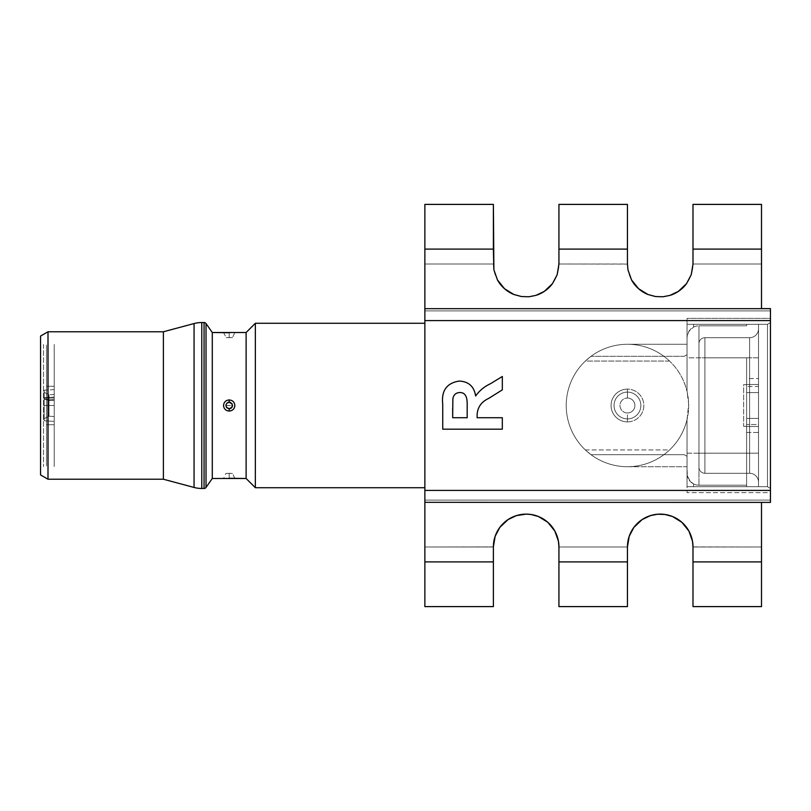 <?xml version="1.0" encoding="UTF-8"?>
<svg xmlns="http://www.w3.org/2000/svg" width="811" height="811" viewBox="0 0 811 811"><rect width="100%" height="100%" fill="white"/><g stroke="black" fill="none" stroke-linecap="round" stroke-linejoin="round"><path stroke-width="0.61" stroke-dasharray="4.05 3.04" d="M49.025 416.215L54.215 416.54L54.215 405.5L49.025 405.5L49.025 416.215L44.129 418.658L44.129 405.5L54.215 405.5L54.215 398.049L44.129 398.008L44.129 405.5L49.025 405.5L49.025 416.215L54.215 416.54L54.215 421.385L54.215 398.049L54.215 421.385L54.215 416.54L54.215 421.385L44.129 420.757L44.129 399.063L49.025 400.452L49.025 405.5L44.129 405.5L44.129 398.008L44.129 420.757L44.129 398.008L54.215 398.049L54.215 421.385L44.129 420.757L44.129 418.658L49.025 416.215L49.025 400.452L54.215 400.472L54.215 398.049L44.129 398.008L44.129 399.063L49.025 400.452L54.215 400.472L54.215 416.54L49.025 416.215L49.025 400.452L44.129 399.063L44.129 418.658L49.025 416.215L54.215 416.54L54.215 421.385L54.215 405.5L44.129 405.5L44.129 398.008L44.129 420.757L44.129 405.5L44.129 420.757L54.215 421.385L44.129 420.757L44.129 418.658L49.025 416.215M54.215 465.98L54.215 345.02L54.215 465.98M46.511 345.02L46.511 465.98L46.511 345.02M54.215 424.721L46.511 424.721L46.511 386.279L54.215 386.279L54.215 424.721L54.215 386.279L46.511 386.279L46.511 424.721L54.215 424.721L54.215 386.279L54.215 424.721M229.199 402.246L231.845 403.554L232.493 405.5L225.904 405.5L226.867 403.209L229.199 402.246L229.199 399.945C225.762 400.249 223.877 402.104 223.542 405.5C223.877 408.896 225.762 410.751 229.209 411.055L229.199 408.754L229.199 411.055C232.635 410.751 234.521 408.896 234.855 405.5C234.521 402.104 232.635 400.249 229.199 399.945L229.199 402.246L231.845 403.554L232.493 405.5L231.713 407.598L229.199 408.754L231.713 407.598L232.493 405.612L225.904 405.5L226.867 403.209L229.199 402.246M424.863 487.725L424.863 323.275L424.863 487.725M43.53 344.432L43.53 466.568L43.53 344.432M234.855 478.49L232.493 473.421L225.904 473.421L231.845 473.391L225.914 473.421L223.542 478.49L229.209 478.277L229.199 473.34L225.914 473.421L229.199 473.34L229.199 478.277L223.542 478.49L229.199 478.277L229.199 473.34L232.493 473.421L229.199 473.34L229.199 478.277L234.855 478.49L229.199 478.277M234.855 332.51L229.199 332.723L229.199 337.66L225.924 337.579L229.199 337.66L229.199 332.723L234.855 332.51L232.493 337.579L225.904 337.579L229.199 337.66L232.463 337.579L229.199 337.66L229.199 332.723L229.199 337.66L232.463 337.579L226.208 337.599L223.542 332.51L234.855 332.51M627.45 421.882A16.382 16.382 0 0 0 643.833 405.5A16.382 16.382 0 0 0 627.45 389.118A16.382 16.382 0 0 1 643.833 405.5A16.382 16.382 0 0 1 627.45 421.882L627.45 418.902A13.402 13.402 0 0 0 640.852 405.5A13.402 13.402 0 0 0 627.45 392.098L627.45 389.118A16.382 16.382 0 0 1 643.833 405.5A16.382 16.382 0 0 1 627.45 421.882A16.382 16.382 0 0 1 611.068 405.5A16.382 16.382 0 0 1 627.45 389.118L627.45 392.098A13.402 13.402 0 0 1 640.852 405.5A13.402 13.402 0 0 1 627.45 418.902A13.402 13.402 0 0 0 640.852 405.5A13.402 13.402 0 0 0 627.45 392.098A13.402 13.402 0 0 1 640.852 405.5A13.402 13.402 0 0 1 627.45 418.902L627.45 412.961A7.461 7.461 0 0 0 634.912 405.5A7.461 7.461 0 0 0 627.45 398.039L627.45 392.098L627.45 398.039A7.461 7.461 0 0 1 634.912 405.5A7.461 7.461 0 0 1 627.45 412.961A7.461 7.461 0 0 1 619.989 405.5A7.461 7.461 0 0 1 627.45 398.039A7.461 7.461 0 0 0 619.989 405.5A7.461 7.461 0 0 0 627.45 412.961L627.45 418.902A13.402 13.402 0 0 1 614.039 405.5A13.402 13.402 0 0 1 627.45 392.098A13.402 13.402 0 0 0 614.039 405.5A13.402 13.402 0 0 0 627.45 418.902A13.402 13.402 0 0 1 614.039 405.5A13.402 13.402 0 0 1 627.45 392.098A13.402 13.402 0 0 0 614.039 405.5A13.402 13.402 0 0 0 627.45 418.902L627.45 421.882A16.382 16.382 0 0 1 611.068 405.5A16.382 16.382 0 0 1 627.45 389.118A16.382 16.382 0 0 0 611.068 405.5A16.382 16.382 0 0 0 627.45 421.882A16.382 16.382 0 0 1 611.068 405.5A16.382 16.382 0 0 1 627.45 389.118A16.382 16.382 0 0 1 643.833 405.5A16.382 16.382 0 0 1 627.45 421.882M228.743 408.724L226.786 407.72L225.904 405.5L226.786 407.72L228.743 408.724M54.215 344.432L54.215 466.568L54.215 344.432M704.911 473.279L749.597 473.279A8.941 8.941 0 0 1 758.528 482.21L758.528 324.319L758.528 486.681L687.029 486.681L687.029 492.642L687.029 466.72L687.029 486.681L767.47 486.681L687.029 486.681L687.029 492.642L770.45 492.642L770.45 488.404L767.47 486.681L767.47 324.319L687.029 324.319L687.029 344.28L687.029 318.358L687.029 324.319L767.47 324.319L770.45 322.596L767.47 324.319L767.47 486.681L770.45 488.404L770.45 318.358L687.029 318.358L687.029 324.319L767.47 324.319L770.45 322.596L770.45 310.907L424.863 310.907L424.863 263.991L493.382 263.991L493.382 204.402L424.863 204.524L424.863 263.991L493.382 263.991L424.863 263.991L493.382 263.991L493.382 204.524L424.863 204.402L493.382 204.402L424.863 204.402L424.863 310.907L770.45 310.907L424.863 310.907L424.863 500.093L770.45 500.093L770.45 502.323L761.509 502.323L761.509 547.009L692.989 547.009L692.989 606.476L761.509 606.598L692.989 606.598L761.509 606.598L761.509 547.009L692.989 547.009L761.509 547.009L761.509 606.476L692.989 606.598L692.989 546.898L761.509 547.009L761.509 502.323L770.45 502.394L770.45 500.093L424.863 500.093L424.863 606.476L493.382 606.476L424.863 606.598L493.382 606.598L493.382 547.009L493.382 606.476L424.863 606.598L424.863 547.009L493.382 547.009L424.863 547.009L424.863 500.093L770.45 500.093L770.45 488.404L767.47 486.681L687.029 486.681L687.029 473.289A11.922 11.922 0 0 0 698.95 485.191A11.922 11.922 0 0 1 693.598 483.924L690.323 481.491L687.312 475.854L687.029 466.72L627.45 466.72A61.22 61.22 0 0 1 590.996 454.687L684.2 454.687L687.029 456.319L684.2 454.687L687.029 456.319L687.029 466.72L687.029 419.571L687.029 466.72L627.45 466.72A61.22 61.22 0 0 1 590.996 454.687L585.349 449.943A61.22 61.22 0 0 0 688.671 405.5A61.22 61.22 0 0 0 627.45 344.28L687.029 344.28L687.029 354.681L684.2 356.313L687.029 354.681L684.2 356.313L590.996 356.313A61.22 61.22 0 0 1 627.45 344.28A61.22 61.22 0 0 0 585.349 361.057L590.996 356.313A61.22 61.22 0 0 1 669.551 361.057C678.178 369.198 684.008 379.325 687.029 391.429L687.029 344.28L687.029 391.429L688.661 404.202L687.029 419.571C684.028 431.645 678.199 441.772 669.551 449.943A61.22 61.22 0 0 1 627.45 466.72A61.22 61.22 0 0 0 669.551 449.943L585.349 449.943A61.22 61.22 0 0 0 627.45 466.72A61.22 61.22 0 0 1 566.23 405.5A61.22 61.22 0 0 1 627.45 344.28A61.22 61.22 0 0 0 585.349 361.057L669.551 361.057A61.22 61.22 0 0 0 627.45 344.28L687.029 344.28L687.029 318.358L770.45 318.358L770.45 308.677L424.863 308.677L770.45 308.677L761.509 308.677L761.509 204.524L692.989 204.524L692.989 263.991L761.509 263.991L761.509 204.524L692.989 204.402L761.509 204.402L692.989 204.402L692.989 263.991L761.509 263.991L692.989 263.991L761.509 263.991L761.509 308.677L770.45 308.677L761.509 308.677L770.45 308.677L770.45 310.907L424.863 310.907L424.863 500.093L770.45 500.093L770.45 492.642L687.029 492.642L687.029 453.167L698.95 453.167L698.95 343.682L698.95 467.318L698.95 453.167L704.911 453.167L704.911 473.279A5.961 5.961 0 0 1 698.95 467.318A5.961 5.961 0 0 0 704.911 473.279A5.961 5.961 0 0 1 698.95 467.318L698.95 357.833L704.911 357.833L704.911 453.167L698.95 453.167L758.528 453.167L749.597 453.167L749.597 473.279L704.911 473.279L704.911 337.721L704.911 357.833L698.95 357.833L698.95 343.682A5.961 5.961 0 0 1 704.911 337.721A5.961 5.961 0 0 0 698.95 343.682A5.961 5.961 0 0 1 704.911 337.721L749.597 337.721L749.597 453.167L704.911 453.167L749.597 453.167L749.597 473.279L704.911 473.279L749.597 473.279L749.597 337.721L704.911 337.721L749.597 337.721L704.911 337.721L704.911 473.279L704.911 357.833L749.597 357.833L704.911 357.833L704.911 337.721M758.528 324.319L758.528 357.833L758.528 328.79L758.528 357.833L687.029 357.833L687.029 324.319L693.598 324.319L693.598 327.076A11.922 11.922 0 0 1 698.95 325.809A11.922 11.922 0 0 0 687.029 337.721L688.64 331.75L693.598 327.076L688.64 331.75L687.029 337.721A11.922 11.922 0 0 1 698.95 325.809L746.617 325.809L698.95 325.809L746.617 325.809L746.617 324.319L758.528 324.319L758.528 486.681L758.528 357.833L749.597 357.833L749.597 453.167L758.528 453.167L758.528 482.21A8.941 8.941 0 0 0 749.597 473.279A8.941 8.941 0 0 1 758.528 482.21L758.528 328.79A8.941 8.941 0 0 1 749.597 337.721L749.597 357.833L758.528 357.833L758.528 328.79A8.941 8.941 0 0 1 749.597 337.721A8.941 8.941 0 0 0 758.528 328.79L758.528 486.681M201.777 322.535L201.777 488.465L201.777 322.535M194.062 487.452L163.386 479.23L163.386 331.77L194.062 323.548M204.058 322.535L204.058 488.465L204.058 322.535M48.001 466.568L48.001 344.432L48.001 466.568M163.386 331.77L163.386 479.23M698.95 343.682L698.95 467.318M212.289 332.51L212.289 478.49L212.289 332.51M452.67 417.726L467.187 417.726L452.67 417.726L452.67 407.984M467.187 408.501C467.156 402.661 468.19 392.494 459.776 392.514C455.802 392.757 453.491 394.876 452.862 398.88C453.491 394.876 455.802 392.757 459.776 392.514C468.19 392.494 467.156 402.661 467.187 408.501L467.187 417.726M40.55 474.932L40.55 336.068M40.55 341.451L40.55 469.549L40.55 341.451M223.542 332.51L229.209 332.723M246.118 332.51L246.118 478.49L246.118 332.51M234.855 405.5C234.521 402.104 232.635 400.249 229.199 399.945C225.762 400.249 223.877 402.104 223.542 405.5C223.877 408.896 225.762 410.751 229.209 411.055C232.635 410.751 234.521 408.896 234.855 405.5M558.931 606.598L627.45 606.598L558.931 606.598L627.45 606.598L627.45 547.009L558.931 547.009L558.931 606.476L627.45 606.476L627.45 547.009L558.931 547.009L627.45 547.009L558.931 547.009L558.931 606.598M502.323 429.181L502.323 417.726L477.111 417.726L477.111 415.161C477.395 407.436 481.288 401.83 488.8 398.343L502.323 389.868L502.323 376.476L490.533 383.694C484.431 386.502 479.463 390.608 475.631 396.001C474.171 386.533 468.707 381.555 459.249 381.058C446.719 383.025 441.214 390.73 442.735 404.172L442.735 429.181L502.323 429.181M627.45 263.991L627.45 204.524L558.931 204.524L558.931 263.991L627.45 263.991L627.45 204.524L558.931 204.524L627.45 204.402L558.931 204.402L558.931 263.991L627.45 264.102A32.775 32.775 0 0 0 631.445 279.785A32.775 32.775 0 0 1 627.45 264.102L627.45 263.991M749.597 473.279L749.597 337.721M255.353 323.275L255.353 487.725L255.353 323.275M493.382 546.898L424.863 547.009L493.382 546.898M477.111 417.726L502.323 417.726M488.8 398.343C481.288 401.83 477.395 407.436 477.111 415.161M459.249 381.058C468.707 381.555 474.171 386.533 475.631 396.001C479.463 390.608 484.431 386.502 490.533 383.694M692.989 264.102L692.989 264.102A32.775 32.775 0 0 1 686.664 283.465A32.775 32.775 0 0 0 692.989 264.102M655.43 296.522A32.775 32.775 0 0 1 647.999 294.515A32.775 32.775 0 0 0 670.961 295.072A32.775 32.775 0 0 1 663.114 296.745M558.931 264.102L558.931 264.102A32.775 32.775 0 0 1 552.595 283.465A32.775 32.775 0 0 0 558.931 264.102M493.382 264.102A32.775 32.775 0 0 0 497.376 279.785A32.775 32.775 0 0 1 493.382 264.102L493.382 264.102M521.372 296.522A32.775 32.775 0 0 1 513.931 294.515A32.775 32.775 0 0 0 536.892 295.072A32.775 32.775 0 0 1 529.056 296.745M758.528 357.833L746.617 357.833L746.617 378.534L758.528 378.534L746.617 378.534L746.617 384.495L758.528 384.495L746.617 384.495L758.528 384.495L758.528 386.492L746.617 386.492L758.528 386.492L758.528 392.595L746.617 392.595L758.528 392.595L758.528 418.405L746.617 418.405L758.528 418.405L758.528 424.508L746.617 424.508L758.528 424.508L758.528 426.505L746.617 426.505L758.528 426.505L746.617 426.505L746.617 432.466L758.528 432.466L758.528 426.505L746.617 426.505L746.617 384.495L758.528 384.495L758.528 357.833L758.528 453.167L758.528 432.466L746.617 432.466L746.617 453.167L758.528 453.167M746.617 357.833L746.617 486.681L746.617 357.833L698.95 357.833L698.95 325.809L698.95 453.167L746.617 453.167L746.617 485.191L698.95 485.191L746.617 485.191L746.617 426.353L743.636 426.353L746.617 426.353L746.617 384.647L743.636 384.647L743.636 426.353L746.617 426.353L743.636 426.353L743.636 384.647L746.617 384.647L743.636 384.647L746.617 384.647L746.617 357.833M424.863 502.323L770.45 502.323L424.863 502.323M521.544 296.552A32.775 32.775 0 0 0 528.762 296.775M655.612 296.552A32.775 32.775 0 0 0 662.83 296.775M746.617 486.681L746.617 485.191L698.95 485.191L698.95 453.167L698.95 485.191A11.922 11.922 0 0 1 687.029 473.279L687.312 475.854L690.323 481.491L693.598 483.924A11.922 11.922 0 0 0 698.95 485.191L746.617 485.191L746.617 486.681M627.45 344.28L687.029 344.28L627.45 344.28A61.22 61.22 0 0 0 566.23 405.5A61.22 61.22 0 0 0 627.45 466.72L687.029 466.72L627.45 466.72A61.22 61.22 0 0 1 566.23 405.5A61.22 61.22 0 0 1 627.45 344.28A61.22 61.22 0 0 0 566.23 405.5A61.22 61.22 0 0 0 627.45 466.72A61.22 61.22 0 0 0 688.671 405.5A61.22 61.22 0 0 0 627.45 344.28M687.029 419.571L688.661 404.202L687.029 391.429L687.029 357.833L698.95 357.833L698.95 453.167L687.029 453.167L687.029 419.571L687.029 456.319L684.2 454.687L590.996 454.687L585.349 449.943L669.551 449.943C678.199 441.772 684.028 431.645 687.029 419.571M693.598 327.076A11.922 11.922 0 0 1 698.95 325.809L746.617 325.809L746.617 324.319L693.598 324.319L693.598 327.076M693.598 486.681L693.598 483.924L693.598 486.681M687.029 354.681L687.029 391.429C684.008 379.325 678.178 369.198 669.551 361.057L585.349 361.057L590.996 356.313L684.2 356.313L687.029 354.681M46.511 386.279L46.511 424.721L46.511 386.279M54.215 397.076L54.215 399.499C54.215 392.879 54.215 392.879 54.215 399.499L54.215 397.076C54.215 387.293 54.215 387.293 54.215 397.076L54.215 389.604L54.215 397.076L44.129 397.735C44.129 387.922 44.129 387.922 44.129 397.735L44.129 398.779L49.025 399.833L49.025 394.775L49.025 399.833L44.129 398.779L44.129 392.342L44.129 398.779L44.129 397.735L54.215 397.076L44.129 397.735L44.129 390.243L44.129 398.779C44.129 390.344 44.129 390.344 44.129 398.779L49.025 399.833L54.215 399.499L54.215 397.076L44.129 397.735L44.129 398.779L49.025 399.833L54.215 399.499L54.215 397.076M49.025 399.833L49.025 394.775L49.025 399.833L54.215 399.499L54.215 394.45L54.215 399.499L49.025 399.833M44.129 398.008L44.129 399.063L49.025 400.452L54.215 400.472L54.215 398.049L44.129 398.008M54.215 405.5L54.215 400.472L49.025 400.452L49.025 405.5L54.215 405.5M54.215 394.45L49.025 394.775L44.129 392.342M54.215 389.604L44.129 390.243"/><path stroke-width="1.22" d="M230.01 402.347L231.845 403.554L232.493 405.5L231.845 403.554L230.01 402.347M225.904 405.5L226.026 404.659L225.904 405.5M226.867 403.209L227.83 402.54M234.855 332.51L246.118 332.51L255.353 323.275L424.863 323.275L255.353 323.275L255.353 487.725L424.863 487.725L255.353 487.725L255.353 323.275L246.118 332.51L246.118 478.49L255.353 487.725L246.118 478.49L246.118 332.51L212.289 332.51L212.289 478.49L246.118 478.49L229.097 478.277M558.931 546.898L558.931 606.598L558.931 561.911L627.45 561.911L627.45 546.898L629.204 536.304L633.888 527.383L642.099 519.598L650.463 515.614L657.488 514.235L664.898 514.458L672.512 516.516L681.838 522.274L688.914 531.053L692.493 541.17L692.989 546.898A32.775 32.775 0 0 0 660.225 514.123A32.775 32.775 0 0 0 627.45 546.898L627.45 606.598L558.931 606.598L627.45 606.598L627.45 561.911L558.931 561.911L558.931 546.898A32.775 32.775 0 0 0 526.157 514.123L530.83 514.458L538.443 516.516L547.78 522.274L554.846 531.053L558.424 541.17L558.931 546.898A32.775 32.775 0 0 0 526.157 514.123A32.775 32.775 0 0 0 493.382 546.898L495.146 536.304L499.829 527.383L508.031 519.598L516.404 515.614L526.157 514.123A32.775 32.775 0 0 0 493.382 546.898L493.382 561.911L493.382 546.898L495.146 536.304L499.829 527.383L508.031 519.598M40.55 469.549L40.55 341.451L40.55 469.549M223.542 405.5C223.877 402.104 225.772 400.249 229.209 399.945C232.645 400.249 234.521 402.104 234.855 405.5C234.521 408.896 232.635 410.751 229.199 411.055C225.762 410.751 223.877 408.896 223.542 405.5C223.877 402.104 225.772 400.249 229.209 399.945L229.199 402.246L226.877 403.189L225.924 405.206L226.441 407.274L229.199 408.754L229.199 411.055C225.762 410.751 223.877 408.896 223.542 405.5M201.777 322.535A29.794 29.794 0 0 0 194.062 323.548L194.062 487.452L194.062 323.548L163.386 331.77L163.386 479.23L163.386 331.77L48.001 331.77L48.001 479.23L48.001 331.77L40.55 336.068L40.55 474.932L48.001 479.23L163.386 479.23L194.062 487.452A29.794 29.794 0 0 0 201.777 488.465L201.777 322.535L204.058 322.535L201.777 322.535L201.777 488.465L204.058 488.465L204.058 322.535A2.382 2.382 0 0 1 206.014 323.548A2.382 2.382 0 0 0 204.058 322.535L204.058 488.465A2.382 2.382 0 0 0 206.014 487.452L206.014 323.548L212.289 332.51L206.014 323.548L206.014 487.452L212.289 478.49L212.289 332.51L229.341 332.723M229.199 408.754L226.786 407.72L225.914 405.733L226.786 407.72L228.743 408.724L230.344 408.551L232.037 407.163L232.139 404.02L229.199 402.246L229.199 399.945C232.645 400.249 234.521 402.104 234.855 405.5C234.521 408.896 232.635 410.751 229.199 411.055L229.199 408.754L232.037 407.163L232.139 404.02L230.577 402.54L228.398 402.347L226.877 403.189L225.924 405.206L226.441 407.274L229.199 408.754M230.882 408.298L231.713 407.598M194.062 487.452L194.062 323.548L194.062 487.452M223.542 478.49L212.289 478.49L206.014 487.452L206.014 323.548L206.014 487.452A2.382 2.382 0 0 1 204.058 488.465L201.777 488.465M163.386 479.23L48.001 479.23L48.001 466.568L48.001 479.23M48.001 331.77L48.001 344.432L48.001 331.77L163.386 331.77M452.67 417.726L452.862 398.88C453.491 394.876 455.802 392.757 459.776 392.514C468.19 392.494 467.156 402.661 467.187 408.501L467.187 417.726L452.67 417.726L452.862 398.88C453.491 394.876 455.802 392.757 459.776 392.514C468.19 392.494 467.156 402.661 467.187 408.501L467.187 417.726L452.67 417.726L452.67 407.984M40.55 474.932L40.55 336.068L40.55 474.932M467.187 417.726L467.187 408.501M692.989 546.898L692.989 561.911L761.509 561.911L761.509 606.598L692.989 606.598L761.509 606.598L761.509 502.394L761.509 561.911L692.989 561.911L692.989 606.598L692.989 546.898A32.775 32.775 0 0 0 660.225 514.123A32.775 32.775 0 0 0 627.45 546.898L629.204 536.304L633.888 527.383L642.099 519.598M692.989 204.402L761.509 204.402L761.509 249.089L692.989 249.089L692.989 204.402L761.509 204.402L761.509 308.606L770.45 308.606L770.45 490.412L424.863 490.412L424.863 502.323L770.45 502.394L424.863 502.323L424.863 320.588L770.45 320.588L424.863 320.588L424.863 308.677L770.45 308.677L424.863 308.677L424.863 204.402L493.382 204.402L493.889 269.83L493.382 249.089L424.863 249.089L493.382 249.089L493.382 204.402L424.863 204.402L424.863 490.412L770.45 490.412L770.45 502.323L770.45 308.606L761.509 308.606L761.509 249.089L692.989 249.089L692.989 264.102L691.236 274.696L686.552 283.617L678.341 291.402L669.977 295.386L662.952 296.765L655.541 296.542L647.928 294.484L638.602 288.726L631.536 279.947L627.957 269.83L627.45 264.102L627.957 269.83L631.536 279.947L638.602 288.726L647.928 294.484L655.541 296.542L662.952 296.765L669.977 295.386L678.341 291.402L686.552 283.617L691.236 274.696L692.989 264.102L692.989 204.402M558.931 204.402L627.45 204.402L627.45 249.089L558.931 249.089L558.931 204.402L627.45 204.402L627.45 264.102L627.45 249.089L558.931 249.089L558.931 264.102L557.167 274.696L552.484 283.617L544.282 291.402L535.909 295.386L528.884 296.765L521.483 296.542L513.87 294.484L504.533 288.726L497.467 279.947L493.889 269.83L497.467 279.947L504.533 288.726L513.87 294.484L521.483 296.542L528.884 296.765L535.909 295.386L544.282 291.402L552.484 283.617L557.167 274.696L558.931 264.102L558.931 204.402M493.382 606.598L493.382 561.911L424.863 561.911L424.863 606.598L493.382 606.598L493.382 561.911L424.863 561.911L424.863 502.323L424.863 606.598L493.382 606.598M502.323 417.726L477.111 417.726L477.111 415.161C477.395 407.436 481.288 401.83 488.8 398.343L502.323 389.868L488.8 398.343L502.323 389.868L502.323 376.476L502.323 389.868L502.323 376.476L490.533 383.694C484.431 386.502 479.463 390.608 475.631 396.001C474.171 386.533 468.707 381.555 459.249 381.058C446.719 383.025 441.214 390.73 442.735 404.172C441.214 390.73 446.719 383.025 459.249 381.058C446.719 383.025 441.214 390.73 442.735 404.172L442.735 429.181L442.735 404.172L442.735 429.181L502.323 429.181L442.735 429.181L502.323 429.181L502.323 417.726L502.323 429.181L502.323 417.726L477.111 417.726M631.445 279.785A32.775 32.775 0 0 0 647.999 294.515A32.775 32.775 0 0 1 631.445 279.785M670.961 295.072A32.775 32.775 0 0 0 686.664 283.465A32.775 32.775 0 0 1 670.961 295.072M497.376 279.785A32.775 32.775 0 0 0 513.931 294.515A32.775 32.775 0 0 1 497.376 279.785M536.892 295.072A32.775 32.775 0 0 0 552.595 283.465A32.775 32.775 0 0 1 536.892 295.072M692.493 541.17L688.914 531.053L681.838 522.274L672.512 516.516M558.424 541.17L554.846 531.053L547.78 522.274L538.443 516.516M477.111 415.161C477.395 407.436 481.288 401.83 488.8 398.343M490.533 383.694C484.431 386.502 479.463 390.608 475.631 396.001C474.171 386.533 468.707 381.555 459.249 381.058M770.45 488.404L770.45 322.596M232.493 405.612L232.27 406.666L232.493 405.612"/></g></svg>
